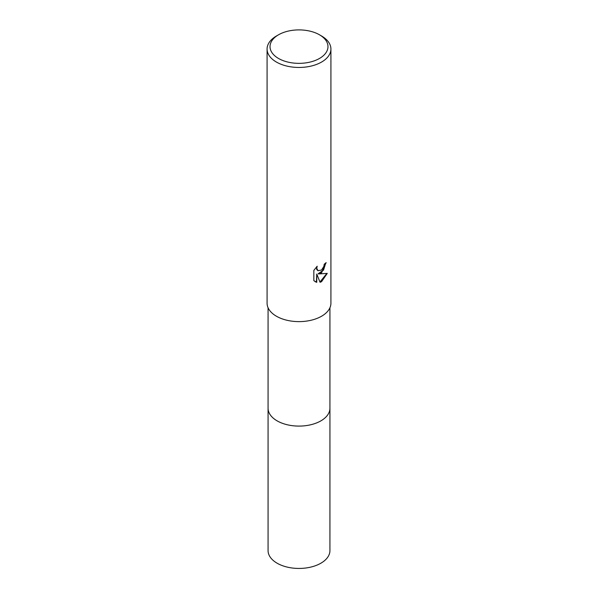 <?xml version="1.0" encoding="UTF-8"?>
<svg xmlns="http://www.w3.org/2000/svg" width="598" height="598" viewBox="0 0 598 598"><rect width="100%" height="100%" fill="white"/><g stroke="black" fill="none" stroke-linecap="round" stroke-linejoin="round"><path stroke-width="0.9" d="M329.932 407.918A30.939 17.865 180 0 1 329.939 408.24A30.932 17.858 180 0 1 320.872 420.865A30.932 17.858 180 0 1 287.16 424.73A30.932 17.858 180 0 1 268.068 408.232A30.939 17.865 180 0 1 268.068 407.918M329.932 408.015A30.939 17.858 180 0 1 320.872 420.865A30.939 17.858 180 0 1 286.98 424.692A30.939 17.858 180 0 1 268.068 408.015M321.567 272.8L318.51 273.951L327.256 273.391L321.567 281.665L320.065 282.301L316.761 274.041L316.761 282.368L313.845 280.656L313.845 270.378L317.202 266.222L316.746 268.263L317.986 270.7L321.567 270.034L323.877 266.357L324.213 264.219A31.918 18.426 0 0 0 326.149 262.604L321.567 272.8M319.481 34.796L321.567 36A31.918 18.426 180 0 1 330.918 49.029A31.918 18.426 180 0 1 321.567 62.057A31.918 18.426 180 0 1 286.786 66.057A31.918 18.426 180 0 1 267.082 49.029A31.918 18.426 180 0 1 276.433 36L278.519 34.796A28.966 16.722 180 0 1 319.481 34.796A28.966 16.722 180 0 1 319.481 58.455A28.966 16.722 180 0 1 278.519 58.455A28.966 16.722 180 0 1 278.519 34.796L276.433 36M330.918 49.029L330.918 303.201A31.918 18.426 180 0 1 321.567 316.23A31.918 18.426 180 0 1 286.786 320.222A31.918 18.426 180 0 1 267.082 303.201L267.082 49.029M325.783 262.941L323.54 270.079L318.158 273.749L318.51 273.951M317.815 270.595L316.723 269.526L316.551 266.88M315.041 281.636L316.402 282.166L316.761 274.041M319.96 282.024L326.792 273.51M268.061 408.24A30.939 17.865 180 0 0 277.121 420.865A30.939 17.865 180 0 0 310.84 424.737A30.939 17.865 180 0 0 329.939 408.24L329.932 550.586A30.932 17.858 180 0 1 310.84 567.083A30.932 17.858 180 0 1 277.128 563.211A30.932 17.858 180 0 1 268.068 550.586L268.068 307.738M329.932 408.232L329.932 307.738"/></g></svg>
